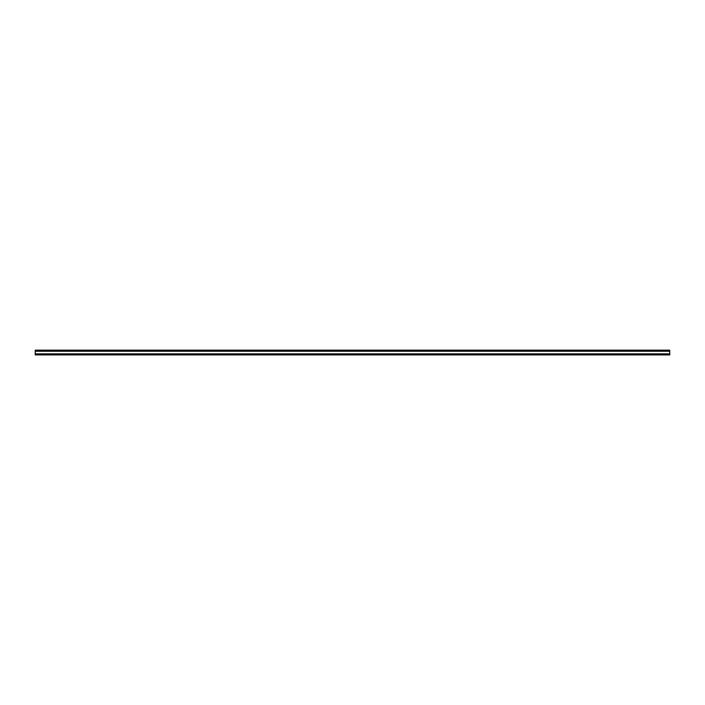 <?xml version="1.0" encoding="UTF-8"?>
<svg xmlns="http://www.w3.org/2000/svg" width="705" height="705" viewBox="0 0 705 705"><rect width="100%" height="100%" fill="white"/><g stroke="black" fill="none" stroke-linecap="round" stroke-linejoin="round"><path stroke-width="1.06" d="M669.75 350.165L35.25 350.165L35.25 354.923L669.75 354.923L669.75 350.165M667.653 350.165A0.714 0.714 0 0 1 668.358 350.165M665.59 350.165A0.714 0.714 0 0 1 666.296 350.165M663.528 350.165A0.714 0.714 0 0 1 664.233 350.165M661.466 350.165A0.714 0.714 0 0 1 662.171 350.165M659.404 350.165A0.714 0.714 0 0 1 660.109 350.165M657.342 350.165A0.714 0.714 0 0 1 658.047 350.165M655.28 350.165A0.714 0.714 0 0 1 655.985 350.165M653.218 350.165A0.714 0.714 0 0 1 653.923 350.165M651.156 350.165A0.714 0.714 0 0 1 651.861 350.165M649.093 350.165A0.714 0.714 0 0 1 649.798 350.165M647.031 350.165A0.714 0.714 0 0 1 647.736 350.165M644.969 350.165A0.714 0.714 0 0 1 645.674 350.165M642.907 350.165A0.714 0.714 0 0 1 643.612 350.165M640.845 350.165A0.714 0.714 0 0 1 641.55 350.165M638.783 350.165A0.714 0.714 0 0 1 639.488 350.165M636.721 350.165A0.714 0.714 0 0 1 637.426 350.165M634.659 350.165A0.714 0.714 0 0 1 635.364 350.165M632.596 350.165A0.714 0.714 0 0 1 633.301 350.165M630.534 350.165A0.714 0.714 0 0 1 631.239 350.165M628.472 350.165A0.714 0.714 0 0 1 629.177 350.165M626.41 350.165A0.714 0.714 0 0 1 627.115 350.165M624.348 350.165A0.714 0.714 0 0 1 625.053 350.165M622.286 350.165A0.714 0.714 0 0 1 622.991 350.165M620.224 350.165A0.714 0.714 0 0 1 620.929 350.165M618.162 350.165A0.714 0.714 0 0 1 618.867 350.165M616.1 350.165A0.714 0.714 0 0 1 616.804 350.165M614.037 350.165A0.714 0.714 0 0 1 614.742 350.165M611.975 350.165A0.714 0.714 0 0 1 612.68 350.165M609.913 350.165A0.714 0.714 0 0 1 610.618 350.165M607.851 350.165A0.714 0.714 0 0 1 608.556 350.165M605.789 350.165A0.714 0.714 0 0 1 606.494 350.165M603.727 350.165A0.714 0.714 0 0 1 604.432 350.165M601.665 350.165A0.714 0.714 0 0 1 602.37 350.165M599.602 350.165A0.714 0.714 0 0 1 600.308 350.165M597.54 350.165A0.714 0.714 0 0 1 598.245 350.165M595.478 350.165A0.714 0.714 0 0 1 596.183 350.165M593.416 350.165A0.714 0.714 0 0 1 594.121 350.165M591.354 350.165A0.714 0.714 0 0 1 592.059 350.165M589.292 350.165A0.714 0.714 0 0 1 589.997 350.165M587.23 350.165A0.714 0.714 0 0 1 587.935 350.165M585.168 350.165A0.714 0.714 0 0 1 585.873 350.165M583.105 350.165A0.714 0.714 0 0 1 583.811 350.165M581.043 350.165A0.714 0.714 0 0 1 581.748 350.165M578.981 350.165A0.714 0.714 0 0 1 579.686 350.165M576.919 350.165A0.714 0.714 0 0 1 577.624 350.165M574.857 350.165A0.714 0.714 0 0 1 575.562 350.165M572.795 350.165A0.714 0.714 0 0 1 573.5 350.165M570.733 350.165A0.714 0.714 0 0 1 571.438 350.165M568.671 350.165A0.714 0.714 0 0 1 569.376 350.165M566.609 350.165A0.714 0.714 0 0 1 567.313 350.165M564.546 350.165A0.714 0.714 0 0 1 565.251 350.165M562.484 350.165A0.714 0.714 0 0 1 563.189 350.165M560.422 350.165A0.714 0.714 0 0 1 561.127 350.165M558.36 350.165A0.714 0.714 0 0 1 559.065 350.165M556.298 350.165A0.714 0.714 0 0 1 557.003 350.165M554.236 350.165A0.714 0.714 0 0 1 554.941 350.165M552.174 350.165A0.714 0.714 0 0 1 552.879 350.165M550.111 350.165A0.714 0.714 0 0 1 550.816 350.165M548.049 350.165A0.714 0.714 0 0 1 548.754 350.165M545.987 350.165A0.714 0.714 0 0 1 546.692 350.165M543.925 350.165A0.714 0.714 0 0 1 544.63 350.165M541.863 350.165A0.714 0.714 0 0 1 542.568 350.165M539.801 350.165A0.714 0.714 0 0 1 540.506 350.165M537.739 350.165A0.714 0.714 0 0 1 538.444 350.165M535.677 350.165A0.714 0.714 0 0 1 536.382 350.165M533.615 350.165A0.714 0.714 0 0 1 534.32 350.165M531.552 350.165A0.714 0.714 0 0 1 532.257 350.165M529.49 350.165A0.714 0.714 0 0 1 530.195 350.165M527.428 350.165A0.714 0.714 0 0 1 528.133 350.165M525.366 350.165A0.714 0.714 0 0 1 526.071 350.165M523.304 350.165A0.714 0.714 0 0 1 524.009 350.165M521.242 350.165A0.714 0.714 0 0 1 521.947 350.165M519.18 350.165A0.714 0.714 0 0 1 519.885 350.165M517.117 350.165A0.714 0.714 0 0 1 517.822 350.165M515.055 350.165A0.714 0.714 0 0 1 515.76 350.165M512.993 350.165A0.714 0.714 0 0 1 513.698 350.165M510.931 350.165A0.714 0.714 0 0 1 511.636 350.165M508.869 350.165A0.714 0.714 0 0 1 509.574 350.165M506.807 350.165A0.714 0.714 0 0 1 507.512 350.165M504.745 350.165A0.714 0.714 0 0 1 505.45 350.165M502.683 350.165A0.714 0.714 0 0 1 503.388 350.165M500.621 350.165A0.714 0.714 0 0 1 501.325 350.165M498.558 350.165A0.714 0.714 0 0 1 499.263 350.165M496.496 350.165A0.714 0.714 0 0 1 497.201 350.165M494.434 350.165A0.714 0.714 0 0 1 495.139 350.165M492.372 350.165A0.714 0.714 0 0 1 493.077 350.165M490.31 350.165A0.714 0.714 0 0 1 491.015 350.165M488.248 350.165A0.714 0.714 0 0 1 488.953 350.165M486.186 350.165A0.714 0.714 0 0 1 486.891 350.165M484.123 350.165A0.714 0.714 0 0 1 484.828 350.165M482.061 350.165A0.714 0.714 0 0 1 482.766 350.165M479.999 350.165A0.714 0.714 0 0 1 480.704 350.165M477.937 350.165A0.714 0.714 0 0 1 478.642 350.165M475.875 350.165A0.714 0.714 0 0 1 476.58 350.165M473.813 350.165A0.714 0.714 0 0 1 474.518 350.165M471.751 350.165A0.714 0.714 0 0 1 472.456 350.165M469.689 350.165A0.714 0.714 0 0 1 470.394 350.165M467.626 350.165A0.714 0.714 0 0 1 468.332 350.165M465.564 350.165A0.714 0.714 0 0 1 466.269 350.165M463.502 350.165A0.714 0.714 0 0 1 464.207 350.165M461.44 350.165A0.714 0.714 0 0 1 462.145 350.165M459.378 350.165A0.714 0.714 0 0 1 460.083 350.165M457.316 350.165A0.714 0.714 0 0 1 458.021 350.165M455.254 350.165A0.714 0.714 0 0 1 455.959 350.165M453.192 350.165A0.714 0.714 0 0 1 453.897 350.165M451.13 350.165A0.714 0.714 0 0 1 451.834 350.165M449.067 350.165A0.714 0.714 0 0 1 449.772 350.165M447.005 350.165A0.714 0.714 0 0 1 447.71 350.165M444.943 350.165A0.714 0.714 0 0 1 445.648 350.165M442.881 350.165A0.714 0.714 0 0 1 443.586 350.165M440.819 350.165A0.714 0.714 0 0 1 441.524 350.165M438.757 350.165A0.714 0.714 0 0 1 439.462 350.165M436.695 350.165A0.714 0.714 0 0 1 437.4 350.165M434.632 350.165A0.714 0.714 0 0 1 435.337 350.165M432.57 350.165A0.714 0.714 0 0 1 433.275 350.165M430.508 350.165A0.714 0.714 0 0 1 431.213 350.165M428.446 350.165A0.714 0.714 0 0 1 429.151 350.165M426.384 350.165A0.714 0.714 0 0 1 427.089 350.165M424.322 350.165A0.714 0.714 0 0 1 425.027 350.165M422.26 350.165A0.714 0.714 0 0 1 422.965 350.165M420.198 350.165A0.714 0.714 0 0 1 420.903 350.165M418.135 350.165A0.714 0.714 0 0 1 418.84 350.165M416.073 350.165A0.714 0.714 0 0 1 416.778 350.165M414.011 350.165A0.714 0.714 0 0 1 414.716 350.165M411.949 350.165A0.714 0.714 0 0 1 412.654 350.165M409.887 350.165A0.714 0.714 0 0 1 410.592 350.165M407.825 350.165A0.714 0.714 0 0 1 408.53 350.165M405.763 350.165A0.714 0.714 0 0 1 406.468 350.165M403.701 350.165A0.714 0.714 0 0 1 404.406 350.165M401.638 350.165A0.714 0.714 0 0 1 402.344 350.165M399.576 350.165A0.714 0.714 0 0 1 400.281 350.165M397.514 350.165A0.714 0.714 0 0 1 398.219 350.165M395.452 350.165A0.714 0.714 0 0 1 396.157 350.165M393.39 350.165A0.714 0.714 0 0 1 394.095 350.165M391.328 350.165A0.714 0.714 0 0 1 392.033 350.165M389.266 350.165A0.714 0.714 0 0 1 389.971 350.165M387.204 350.165A0.714 0.714 0 0 1 387.909 350.165M385.142 350.165A0.714 0.714 0 0 1 385.846 350.165M383.079 350.165A0.714 0.714 0 0 1 383.784 350.165M381.017 350.165A0.714 0.714 0 0 1 381.722 350.165M378.955 350.165A0.714 0.714 0 0 1 379.66 350.165M376.893 350.165A0.714 0.714 0 0 1 377.598 350.165M374.831 350.165A0.714 0.714 0 0 1 375.536 350.165M372.769 350.165A0.714 0.714 0 0 1 373.474 350.165M370.707 350.165A0.714 0.714 0 0 1 371.412 350.165M368.644 350.165A0.714 0.714 0 0 1 369.349 350.165M366.582 350.165A0.714 0.714 0 0 1 367.287 350.165M364.52 350.165A0.714 0.714 0 0 1 365.225 350.165M362.458 350.165A0.714 0.714 0 0 1 363.163 350.165M360.396 350.165A0.714 0.714 0 0 1 361.101 350.165M358.334 350.165A0.714 0.714 0 0 1 359.039 350.165M356.272 350.165A0.714 0.714 0 0 1 356.977 350.165M354.21 350.165A0.714 0.714 0 0 1 354.915 350.165M352.148 350.165A0.714 0.714 0 0 1 352.852 350.165M350.085 350.165A0.714 0.714 0 0 1 350.79 350.165M348.023 350.165A0.714 0.714 0 0 1 348.728 350.165M345.961 350.165A0.714 0.714 0 0 1 346.666 350.165M343.899 350.165A0.714 0.714 0 0 1 344.604 350.165M341.837 350.165A0.714 0.714 0 0 1 342.542 350.165M339.775 350.165A0.714 0.714 0 0 1 340.48 350.165M337.713 350.165A0.714 0.714 0 0 1 338.418 350.165M335.65 350.165A0.714 0.714 0 0 1 336.356 350.165M333.588 350.165A0.714 0.714 0 0 1 334.293 350.165M331.526 350.165A0.714 0.714 0 0 1 332.231 350.165M329.464 350.165A0.714 0.714 0 0 1 330.169 350.165M327.402 350.165A0.714 0.714 0 0 1 328.107 350.165M325.34 350.165A0.714 0.714 0 0 1 326.045 350.165M323.278 350.165A0.714 0.714 0 0 1 323.983 350.165M321.216 350.165A0.714 0.714 0 0 1 321.921 350.165M319.154 350.165A0.714 0.714 0 0 1 319.858 350.165M317.091 350.165A0.714 0.714 0 0 1 317.796 350.165M315.029 350.165A0.714 0.714 0 0 1 315.734 350.165M312.967 350.165A0.714 0.714 0 0 1 313.672 350.165M310.905 350.165A0.714 0.714 0 0 1 311.61 350.165M308.843 350.165A0.714 0.714 0 0 1 309.548 350.165M306.781 350.165A0.714 0.714 0 0 1 307.486 350.165M304.719 350.165A0.714 0.714 0 0 1 305.424 350.165M302.656 350.165A0.714 0.714 0 0 1 303.361 350.165M300.594 350.165A0.714 0.714 0 0 1 301.299 350.165M298.532 350.165A0.714 0.714 0 0 1 299.237 350.165M296.47 350.165A0.714 0.714 0 0 1 297.175 350.165M294.408 350.165A0.714 0.714 0 0 1 295.113 350.165M292.346 350.165A0.714 0.714 0 0 1 293.051 350.165M290.284 350.165A0.714 0.714 0 0 1 290.989 350.165M288.222 350.165A0.714 0.714 0 0 1 288.927 350.165M286.16 350.165A0.714 0.714 0 0 1 286.864 350.165M284.097 350.165A0.714 0.714 0 0 1 284.802 350.165M282.035 350.165A0.714 0.714 0 0 1 282.74 350.165M279.973 350.165A0.714 0.714 0 0 1 280.678 350.165M277.911 350.165A0.714 0.714 0 0 1 278.616 350.165M275.849 350.165A0.714 0.714 0 0 1 276.554 350.165M273.787 350.165A0.714 0.714 0 0 1 274.492 350.165M271.725 350.165A0.714 0.714 0 0 1 272.43 350.165M269.662 350.165A0.714 0.714 0 0 1 270.368 350.165M267.6 350.165A0.714 0.714 0 0 1 268.305 350.165M265.538 350.165A0.714 0.714 0 0 1 266.243 350.165M263.476 350.165A0.714 0.714 0 0 1 264.181 350.165M261.414 350.165A0.714 0.714 0 0 1 262.119 350.165M259.352 350.165A0.714 0.714 0 0 1 260.057 350.165M257.29 350.165A0.714 0.714 0 0 1 257.995 350.165M255.228 350.165A0.714 0.714 0 0 1 255.933 350.165M253.165 350.165A0.714 0.714 0 0 1 253.87 350.165M251.103 350.165A0.714 0.714 0 0 1 251.808 350.165M249.041 350.165A0.714 0.714 0 0 1 249.746 350.165M246.979 350.165A0.714 0.714 0 0 1 247.684 350.165M244.917 350.165A0.714 0.714 0 0 1 245.622 350.165M242.855 350.165A0.714 0.714 0 0 1 243.56 350.165M240.793 350.165A0.714 0.714 0 0 1 241.498 350.165M238.731 350.165A0.714 0.714 0 0 1 239.436 350.165M236.668 350.165A0.714 0.714 0 0 1 237.374 350.165M234.606 350.165A0.714 0.714 0 0 1 235.311 350.165M232.544 350.165A0.714 0.714 0 0 1 233.249 350.165M230.482 350.165A0.714 0.714 0 0 1 231.187 350.165M228.42 350.165A0.714 0.714 0 0 1 229.125 350.165M226.358 350.165A0.714 0.714 0 0 1 227.063 350.165M224.296 350.165A0.714 0.714 0 0 1 225.001 350.165M222.234 350.165A0.714 0.714 0 0 1 222.939 350.165M220.172 350.165A0.714 0.714 0 0 1 220.876 350.165M218.109 350.165A0.714 0.714 0 0 1 218.814 350.165M216.047 350.165A0.714 0.714 0 0 1 216.752 350.165M213.985 350.165A0.714 0.714 0 0 1 214.69 350.165M211.923 350.165A0.714 0.714 0 0 1 212.628 350.165M209.861 350.165A0.714 0.714 0 0 1 210.566 350.165M207.799 350.165A0.714 0.714 0 0 1 208.504 350.165M205.737 350.165A0.714 0.714 0 0 1 206.442 350.165M203.674 350.165A0.714 0.714 0 0 1 204.379 350.165M201.612 350.165A0.714 0.714 0 0 1 202.317 350.165M199.55 350.165A0.714 0.714 0 0 1 200.255 350.165M197.488 350.165A0.714 0.714 0 0 1 198.193 350.165M195.426 350.165A0.714 0.714 0 0 1 196.131 350.165M193.364 350.165A0.714 0.714 0 0 1 194.069 350.165M191.302 350.165A0.714 0.714 0 0 1 192.007 350.165M189.24 350.165A0.714 0.714 0 0 1 189.945 350.165M187.178 350.165A0.714 0.714 0 0 1 187.882 350.165M185.115 350.165A0.714 0.714 0 0 1 185.82 350.165M183.053 350.165A0.714 0.714 0 0 1 183.758 350.165M180.991 350.165A0.714 0.714 0 0 1 181.696 350.165M178.929 350.165A0.714 0.714 0 0 1 179.634 350.165M176.867 350.165A0.714 0.714 0 0 1 177.572 350.165M174.805 350.165A0.714 0.714 0 0 1 175.51 350.165M172.743 350.165A0.714 0.714 0 0 1 173.448 350.165M170.68 350.165A0.714 0.714 0 0 1 171.385 350.165M168.618 350.165A0.714 0.714 0 0 1 169.323 350.165M166.556 350.165A0.714 0.714 0 0 1 167.261 350.165M164.494 350.165A0.714 0.714 0 0 1 165.199 350.165M162.432 350.165A0.714 0.714 0 0 1 163.137 350.165M160.37 350.165A0.714 0.714 0 0 1 161.075 350.165M158.308 350.165A0.714 0.714 0 0 1 159.013 350.165M156.246 350.165A0.714 0.714 0 0 1 156.951 350.165M154.184 350.165A0.714 0.714 0 0 1 154.888 350.165M152.121 350.165A0.714 0.714 0 0 1 152.826 350.165M150.059 350.165A0.714 0.714 0 0 1 150.764 350.165M147.997 350.165A0.714 0.714 0 0 1 148.702 350.165M145.935 350.165A0.714 0.714 0 0 1 146.64 350.165M143.873 350.165A0.714 0.714 0 0 1 144.578 350.165M141.811 350.165A0.714 0.714 0 0 1 142.516 350.165M139.749 350.165A0.714 0.714 0 0 1 140.454 350.165M137.686 350.165A0.714 0.714 0 0 1 138.391 350.165M135.624 350.165A0.714 0.714 0 0 1 136.329 350.165M133.562 350.165A0.714 0.714 0 0 1 134.267 350.165M131.5 350.165A0.714 0.714 0 0 1 132.205 350.165M129.438 350.165A0.714 0.714 0 0 1 130.143 350.165M127.376 350.165A0.714 0.714 0 0 1 128.081 350.165M125.314 350.165A0.714 0.714 0 0 1 126.019 350.165M123.252 350.165A0.714 0.714 0 0 1 123.957 350.165M121.19 350.165A0.714 0.714 0 0 1 121.894 350.165M119.127 350.165A0.714 0.714 0 0 1 119.832 350.165M117.065 350.165A0.714 0.714 0 0 1 117.77 350.165M115.003 350.165A0.714 0.714 0 0 1 115.708 350.165M112.941 350.165A0.714 0.714 0 0 1 113.646 350.165M110.879 350.165A0.714 0.714 0 0 1 111.584 350.165M108.817 350.165A0.714 0.714 0 0 1 109.522 350.165M106.755 350.165A0.714 0.714 0 0 1 107.46 350.165M104.692 350.165A0.714 0.714 0 0 1 105.397 350.165M102.63 350.165A0.714 0.714 0 0 1 103.335 350.165M100.568 350.165A0.714 0.714 0 0 1 101.273 350.165M98.506 350.165A0.714 0.714 0 0 1 99.211 350.165M96.444 350.165A0.714 0.714 0 0 1 97.149 350.165M94.382 350.165A0.714 0.714 0 0 1 95.087 350.165M92.32 350.165A0.714 0.714 0 0 1 93.025 350.165M90.258 350.165A0.714 0.714 0 0 1 90.963 350.165M88.195 350.165A0.714 0.714 0 0 1 88.9 350.165M86.133 350.165A0.714 0.714 0 0 1 86.838 350.165M84.071 350.165A0.714 0.714 0 0 1 84.776 350.165M82.009 350.165A0.714 0.714 0 0 1 82.714 350.165M79.947 350.165A0.714 0.714 0 0 1 80.652 350.165M77.885 350.165A0.714 0.714 0 0 1 78.59 350.165M75.823 350.165A0.714 0.714 0 0 1 76.528 350.165M73.761 350.165A0.714 0.714 0 0 1 74.466 350.165M71.698 350.165A0.714 0.714 0 0 1 72.403 350.165M69.636 350.165A0.714 0.714 0 0 1 70.341 350.165M67.574 350.165A0.714 0.714 0 0 1 68.279 350.165M65.512 350.165A0.714 0.714 0 0 1 66.217 350.165M63.45 350.165A0.714 0.714 0 0 1 64.155 350.165M61.388 350.165A0.714 0.714 0 0 1 62.093 350.165M59.326 350.165A0.714 0.714 0 0 1 60.031 350.165M57.264 350.165A0.714 0.714 0 0 1 57.969 350.165M55.201 350.165A0.714 0.714 0 0 1 55.906 350.165M53.139 350.165A0.714 0.714 0 0 1 53.844 350.165M51.077 350.165A0.714 0.714 0 0 1 51.782 350.165M49.015 350.165A0.714 0.714 0 0 1 49.72 350.165M46.953 350.165A0.714 0.714 0 0 1 47.658 350.165M44.891 350.165A0.714 0.714 0 0 1 45.596 350.165M42.829 350.165A0.714 0.714 0 0 1 43.534 350.165M40.767 350.165A0.714 0.714 0 0 1 41.472 350.165M38.705 350.165A0.714 0.714 0 0 1 39.41 350.165M36.642 350.165A0.714 0.714 0 0 1 37.347 350.165M669.75 351.275L35.25 351.275M669.75 353.813L35.25 353.813"/></g></svg>
